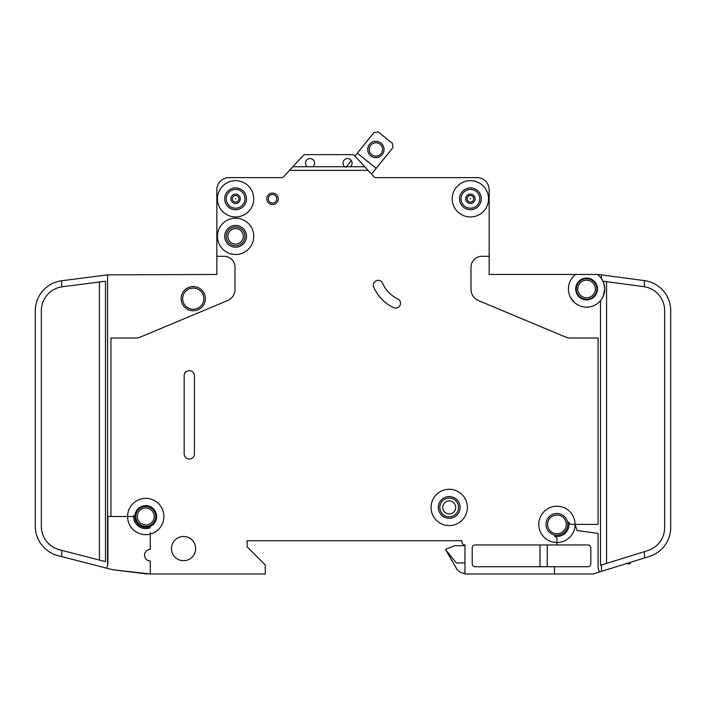<?xml version="1.0" encoding="UTF-8"?>
<svg xmlns="http://www.w3.org/2000/svg" width="706" height="706" viewBox="0 0 706 706"><rect width="100%" height="100%" fill="white"/><g stroke="black" fill="none" stroke-linecap="round" stroke-linejoin="round"><path stroke-width="1.06" d="M384.064 149.478A8.172 8.172 0 0 1 375.892 157.641A8.172 8.172 0 0 1 367.72 149.478A8.172 8.172 0 0 1 375.892 141.306A8.172 8.172 0 0 1 384.064 149.478M369.238 149.478A6.654 6.654 0 0 0 375.892 156.132A6.654 6.654 0 0 0 382.546 149.478A6.654 6.654 0 0 0 375.892 142.815A6.654 6.654 0 0 0 369.238 149.478M371.559 174.126L392.907 147.651L392.457 143.397L378.319 131.996L374.065 132.454L354.977 156.132L354.5 155.611A3.027 3.027 0 0 0 352.276 154.64L305.31 154.64A3.027 3.027 0 0 0 303.086 155.611L292.84 166.74L312.758 166.74A4.536 4.536 0 0 0 310.031 158.568A4.536 4.536 0 0 0 307.313 166.74M351.35 160.624L345.931 167.348M376.201 168.372L357.351 153.184M630.158 562.417L630.158 563.715L625.993 563.715M232.3 198.81A3.301 3.301 0 0 1 235.601 195.518A3.301 3.301 0 0 1 238.902 198.81A3.301 3.301 0 0 1 235.601 202.11A3.301 3.301 0 0 1 232.3 198.81M467.098 198.81A3.301 3.301 0 0 1 470.399 195.518A3.301 3.301 0 0 1 473.7 198.81A3.301 3.301 0 0 1 470.399 202.11A3.301 3.301 0 0 1 467.098 198.81M576.299 288.975A10.29 10.29 0 0 0 586.589 299.265A10.29 10.29 0 0 0 596.87 288.975A10.29 10.29 0 0 0 586.589 278.693A10.29 10.29 0 0 0 576.299 288.975M575.69 274.457A18.153 18.153 0 0 0 568.427 288.975L568.471 287.766L568.427 288.975A18.153 18.153 0 0 0 586.589 307.136A18.153 18.153 0 0 0 604.742 288.975L603.18 296.335L604.742 288.975A18.153 18.153 0 0 0 597.479 274.457L489.161 274.457L489.161 189.737A12.099 12.099 0 0 0 477.053 177.63L375.998 177.63A3.027 3.027 0 0 1 373.889 176.659L368.1 170.367L289.495 170.367L283.706 176.659A3.027 3.027 0 0 1 281.597 177.63L228.947 177.63A12.099 12.099 0 0 0 216.839 189.737L216.839 256.304L224.102 256.304A10.89 10.89 0 0 1 235.001 267.195L235.001 289.398A12.099 12.099 0 0 1 227.57 300.562L140.415 337.053A12.099 12.099 0 0 1 135.746 337.998L110.939 337.998L110.939 516.51L107.921 516.51L107.921 563.82L106.782 568.215L61.704 556.602L61.704 550.353L59.516 549.789A24.207 24.207 0 0 1 41.354 526.349L41.354 310.764A24.207 24.207 0 0 1 61.704 286.865L61.704 280.75A30.261 30.261 0 0 0 35.3 310.764L35.3 526.349A30.261 30.261 0 0 0 58.007 555.648L61.704 556.602M604.742 288.975L603.533 281.262L644.454 286.751L644.454 280.626L601.459 274.881L601.459 278.57L603.533 282.462M575.69 288.975A10.89 10.89 0 0 0 586.589 299.873A10.89 10.89 0 0 0 597.479 288.975A10.89 10.89 0 0 0 586.589 278.085A10.89 10.89 0 0 0 575.69 288.975M570.448 297.305L574.322 302.362L571.516 299.097M227.888 236.333A7.713 7.713 0 0 0 235.601 244.047A7.713 7.713 0 0 0 243.314 236.333A7.713 7.713 0 0 0 235.601 228.612A7.713 7.713 0 0 0 227.888 236.333M442.715 507.438A6.504 6.504 0 0 0 449.219 513.942A6.504 6.504 0 0 0 455.723 507.438A6.504 6.504 0 0 0 449.219 500.933A6.504 6.504 0 0 0 442.715 507.438M373.342 285.145A4.845 4.845 0 0 1 382.634 283.256A30.261 30.261 0 0 0 397.699 298.85A4.845 4.845 0 0 1 400.046 305.283A4.845 4.845 0 0 1 393.613 307.631A39.942 39.942 0 0 1 373.721 287.033A4.845 4.845 0 0 1 373.342 285.145M470.125 198.81L470.673 198.81L470.125 198.81M235.327 198.81L235.875 198.81L235.327 198.81M110.939 516.51L127.583 516.51A18.153 18.153 0 0 1 163.413 512.362A18.153 18.153 0 0 1 151.896 533.586A1.209 1.209 0 0 1 150.281 532.448L150.281 549.489A5.745 5.745 0 0 0 144.527 555.243A5.745 5.745 0 0 0 150.281 560.988L150.281 574.004L265.253 574.004L265.253 564.924L247.1 546.771L247.1 540.717L461.927 540.717L461.927 541.926A3.027 3.027 0 0 0 464.954 544.953L464.954 574.004L554.51 574.004L554.51 566.741L475.235 566.741A3.027 3.027 0 0 1 472.217 563.715L472.217 547.98A3.027 3.027 0 0 1 475.235 544.953L556.937 544.953L556.937 542.535A18.153 18.153 0 0 0 575.09 524.381L576.996 530.48L598.079 533.445L598.079 567.951L599.35 572.01L601.459 571.357L601.459 565.012L600.506 565.312L600.506 300.632M253.754 236.333A18.153 18.153 0 0 0 235.601 218.18A18.153 18.153 0 0 0 217.448 236.333A18.153 18.153 0 0 0 235.601 254.487A18.153 18.153 0 0 0 253.754 236.333M253.754 198.81A18.153 18.153 0 0 0 235.601 180.657A18.153 18.153 0 0 0 217.448 198.81A18.153 18.153 0 0 0 235.601 216.963A18.153 18.153 0 0 0 253.754 198.81M467.372 507.438A18.153 18.153 0 0 0 449.219 489.284A18.153 18.153 0 0 0 431.066 507.438A18.153 18.153 0 0 0 449.219 525.591A18.153 18.153 0 0 0 467.372 507.438M438.329 507.438A10.89 10.89 0 0 0 449.219 518.328A10.89 10.89 0 0 0 460.109 507.438A10.89 10.89 0 0 0 449.219 496.539A10.89 10.89 0 0 0 438.329 507.438M575.09 524.381A18.153 18.153 0 0 0 556.937 506.228A18.153 18.153 0 0 0 538.775 524.381A18.153 18.153 0 0 0 556.937 542.535L556.937 539.199A3.027 3.027 0 0 0 554.51 536.233A12.099 12.099 0 0 0 568.789 521.955A3.027 3.027 0 0 0 571.754 524.381L598.079 524.381L598.079 337.998L570.254 337.998A12.099 12.099 0 0 1 565.585 337.053L478.43 300.562A12.099 12.099 0 0 1 470.999 289.398L470.999 267.195A10.89 10.89 0 0 1 481.898 256.304L489.161 256.304L489.161 189.737M488.552 198.81A18.153 18.153 0 0 0 470.399 180.657A18.153 18.153 0 0 0 452.246 198.81A18.153 18.153 0 0 0 470.399 216.963A18.153 18.153 0 0 0 488.552 198.81M134.846 516.51A10.89 10.89 0 0 0 145.736 527.408A10.89 10.89 0 0 0 156.635 516.51A10.89 10.89 0 0 0 145.736 505.62A10.89 10.89 0 0 0 134.846 516.51M150.281 527.735A12.099 12.099 0 0 1 133.69 515.415A1.209 1.209 0 0 1 132.481 516.51L127.583 516.51A18.153 18.153 0 0 0 150.281 534.089L150.281 532.448M224.711 236.333A10.89 10.89 0 0 0 235.601 247.224A10.89 10.89 0 0 0 246.491 236.333A10.89 10.89 0 0 0 235.601 225.435A10.89 10.89 0 0 0 224.711 236.333M171.461 548.588A12.099 12.099 0 0 0 183.56 560.688A12.099 12.099 0 0 0 195.659 548.588A12.099 12.099 0 0 0 183.56 536.481A12.099 12.099 0 0 0 171.461 548.588M135.755 516.51A9.981 9.981 0 0 0 145.736 526.5A9.981 9.981 0 0 0 155.726 516.51A9.981 9.981 0 0 0 145.736 506.529A9.981 9.981 0 0 0 135.755 516.51M546.038 524.381A10.89 10.89 0 0 0 556.937 535.272A10.89 10.89 0 0 0 567.827 524.381A10.89 10.89 0 0 0 556.937 513.483A10.89 10.89 0 0 0 546.038 524.381M224.711 198.81A10.89 10.89 0 0 0 235.601 209.708A10.89 10.89 0 0 0 246.491 198.81A10.89 10.89 0 0 0 235.601 187.92A10.89 10.89 0 0 0 224.711 198.81M459.509 198.81A10.89 10.89 0 0 0 470.399 209.708A10.89 10.89 0 0 0 481.289 198.81A10.89 10.89 0 0 0 470.399 187.92A10.89 10.89 0 0 0 459.509 198.81M266.771 198.81A5.745 5.745 0 0 0 272.516 204.564A5.745 5.745 0 0 0 278.261 198.81A5.745 5.745 0 0 0 272.516 193.065A5.745 5.745 0 0 0 266.771 198.81M344.828 166.74L350.273 166.74A4.536 4.536 0 0 0 347.555 158.568A4.536 4.536 0 0 0 344.828 166.74L312.758 166.74M181.142 298.664A12.099 12.099 0 0 0 193.241 310.764A12.099 12.099 0 0 0 205.349 298.664A12.099 12.099 0 0 0 193.241 286.557A12.099 12.099 0 0 0 181.142 298.664M576.767 304.251L577.34 304.604M574.931 302.9C578.338 305.345 578.338 305.345 574.931 302.9M601.459 274.881L598.485 274.484A3.027 3.027 0 0 0 598.079 274.457L597.479 274.457M350.273 166.74L364.755 166.74L368.1 170.367M364.755 166.74L354.5 155.611M289.495 170.367L292.84 166.74M194.45 453.879A5.145 5.145 0 0 1 189.305 459.024A5.145 5.145 0 0 1 184.169 453.879L184.169 375.813A5.145 5.145 0 0 1 189.305 370.676A5.145 5.145 0 0 1 194.45 375.813L194.45 453.879M556.937 544.953L587.798 544.953A3.027 3.027 0 0 1 590.825 547.98L590.825 563.715A3.027 3.027 0 0 1 587.798 566.741L554.51 566.741M599.35 572.01L592.952 574.004L554.51 574.004M216.839 256.304L216.839 274.457L107.577 274.863L107.577 565.118M592.034 574.004A6.054 6.054 0 0 0 593.834 573.731L598.079 572.407M601.459 571.357L649.441 556.416A30.261 30.261 0 0 0 670.7 527.523L670.7 527.408M649.441 556.416L644.454 557.969L649.441 556.416L644.454 557.969L644.454 551.633L601.459 565.012M150.281 574.004L112.457 569.68A6.054 6.054 0 0 0 113.234 569.821L147.254 574.004M670.7 527.523L670.7 310.622A30.261 30.261 0 0 0 644.454 280.626M35.318 527.408L35.521 529.977M644.454 286.751A24.207 24.207 0 0 1 664.646 310.622L664.646 527.523A24.207 24.207 0 0 1 647.64 550.636L644.454 551.633M61.704 280.75L107.577 274.863M61.704 286.865L105.494 281.226L105.494 561.632L61.704 550.353M305.31 154.64L352.276 154.64M112.457 569.68L106.782 568.215M35.3 516.51L35.3 526.349L35.3 516.51M670.7 310.622L670.7 318.027M464.954 545.712L454.664 545.712L445.583 549.339L456.588 568.709A9.081 9.081 0 0 0 464.451 573.246L464.954 573.246M456.588 568.709L445.583 549.647L456.367 562.956L464.954 562.956M539.993 566.741L539.993 544.953M547.247 566.741L547.247 544.953M577.137 284.906L576.731 286.018M576.37 287.766C577.79 282.797 577.79 282.797 576.37 287.766M568.471 287.766L568.427 288.975L568.471 287.766M281.288 177.63L228.947 177.63M247.1 546.771L247.1 540.717L461.927 540.717L461.927 541.926A3.027 3.027 0 0 0 464.954 544.953M576.378 287.73L577.129 284.933M628.949 563.715L628.949 562.797M627.731 563.715L627.731 563.176M226.22 198.81A9.381 9.381 0 0 0 235.601 208.191A9.381 9.381 0 0 0 244.982 198.81A9.381 9.381 0 0 0 235.601 189.429A9.381 9.381 0 0 0 226.22 198.81M230.915 198.81A4.686 4.686 0 0 1 235.601 194.124A4.686 4.686 0 0 1 240.287 198.81A4.686 4.686 0 0 1 235.601 203.496A4.686 4.686 0 0 1 230.915 198.81M461.018 198.81A9.381 9.381 0 0 0 470.399 208.191A9.381 9.381 0 0 0 479.78 198.81A9.381 9.381 0 0 0 470.399 189.429A9.381 9.381 0 0 0 461.018 198.81M465.713 198.81A4.686 4.686 0 0 1 470.399 194.124A4.686 4.686 0 0 1 475.085 198.81A4.686 4.686 0 0 1 470.399 203.496A4.686 4.686 0 0 1 465.713 198.81M182.651 298.664A10.59 10.59 0 0 0 193.241 309.254A10.59 10.59 0 0 0 203.831 298.664A10.59 10.59 0 0 0 193.241 288.074A10.59 10.59 0 0 0 182.651 298.664M577.808 288.975A8.772 8.772 0 0 0 586.589 297.755A8.772 8.772 0 0 0 595.361 288.975A8.772 8.772 0 0 0 586.589 280.203A8.772 8.772 0 0 0 577.808 288.975M547.556 524.381A9.381 9.381 0 0 0 556.937 533.762A9.381 9.381 0 0 0 566.309 524.381A9.381 9.381 0 0 0 556.937 515.001A9.381 9.381 0 0 0 547.556 524.381M137.264 516.51A8.472 8.472 0 0 0 145.736 524.982A8.472 8.472 0 0 0 154.208 516.51A8.472 8.472 0 0 0 145.736 508.038A8.472 8.472 0 0 0 137.264 516.51M439.838 507.438A9.381 9.381 0 0 0 449.219 516.818A9.381 9.381 0 0 0 458.6 507.438A9.381 9.381 0 0 0 449.219 498.057A9.381 9.381 0 0 0 439.838 507.438M226.22 236.333A9.381 9.381 0 0 0 235.601 245.714A9.381 9.381 0 0 0 244.982 236.333A9.381 9.381 0 0 0 235.601 226.953A9.381 9.381 0 0 0 226.22 236.333M268.28 198.81A4.236 4.236 0 0 0 272.516 203.046A4.236 4.236 0 0 0 276.752 198.81A4.236 4.236 0 0 0 272.516 194.574A4.236 4.236 0 0 0 268.28 198.81M606.551 281.668L606.551 563.432M99.449 560.079L99.449 282.003"/></g></svg>
